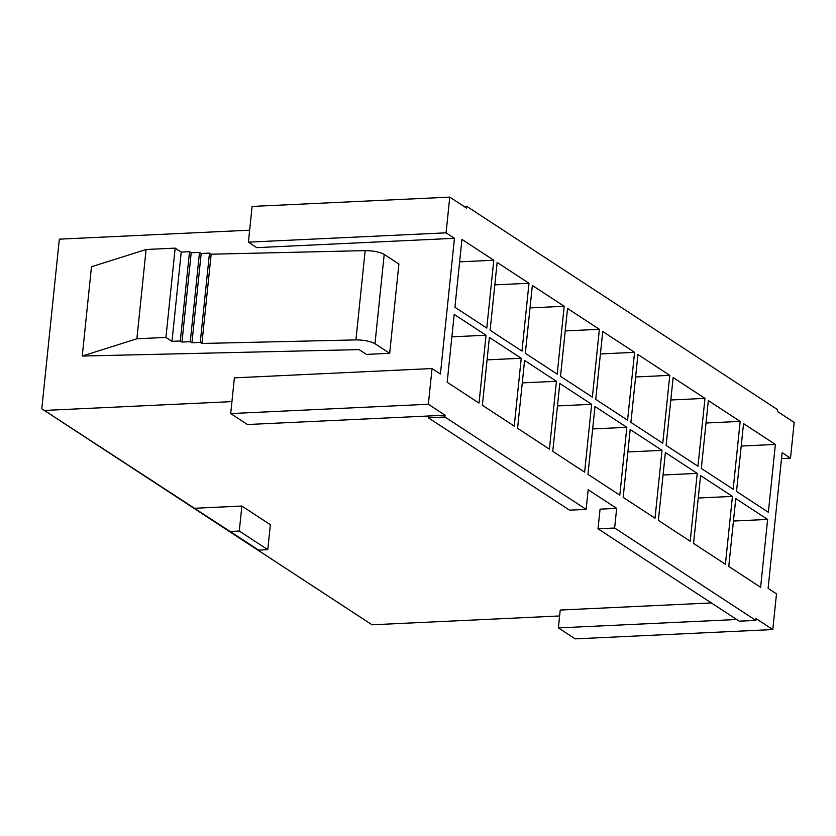 <?xml version="1.0" encoding="UTF-8"?>
<svg xmlns="http://www.w3.org/2000/svg" width="836" height="836" viewBox="0 0 836 836"><rect width="100%" height="100%" fill="white"/><g stroke="black" fill="none" stroke-linecap="round" stroke-linejoin="round"><path stroke-width="1.25" d="M59.335 239.159L249.65 230.193L59.335 239.159L41.8 408.794L59.335 239.159M369.481 623.133L41.8 408.794L193.973 508.298L241.865 506.041L270.362 524.684L267.781 549.68L258.637 550.109L222.47 526.941L372.062 624.795L559.618 615.965L372.062 624.795L222.47 526.941L258.637 550.109L267.781 549.68L270.362 524.684L241.865 506.041L239.284 531.048L267.781 549.68L239.284 531.048L241.865 506.041L193.973 508.298L230.151 531.477L239.284 531.048L230.151 531.477L258.637 550.109L44.381 410.445L231.938 401.614L44.381 410.445L41.8 408.794L369.481 623.133M560.225 610.05L711.363 602.934L560.225 610.05L558.385 627.909L736.704 619.518L558.385 627.909L575.147 638.871L772.798 629.571L776.487 593.853L768.106 588.377L782.13 452.663L790.511 458.149L794.2 422.431L777.438 411.469L777.626 409.682L466.707 206.304L466.519 208.091L449.758 197.129L446.069 232.836L454.45 238.323L440.426 374.026L432.045 368.54L428.356 404.258L445.118 415.22L444.93 417.007L586.14 509.375L588.178 489.739L616.665 508.372L588.178 489.739L586.14 509.375L569.535 510.159L428.325 417.791L444.93 417.007L445.118 415.22L428.356 404.258L432.045 368.54L440.426 374.026L454.45 238.323L256.798 247.623L454.45 238.323L446.069 232.836L449.758 197.129L466.519 208.091L466.707 206.304L463.99 206.429L466.707 206.304L777.626 409.682L777.438 411.469L794.2 422.431L790.511 458.149L782.13 452.663L768.106 588.377L776.487 593.853L772.798 629.571L756.037 618.598L772.798 629.571L575.147 638.871L558.385 627.909L560.225 610.05M600.06 509.155L616.665 508.372L614.638 528.018L755.848 620.385L756.037 618.598L755.848 620.385L739.243 621.169L598.033 528.801L600.06 509.155L598.033 528.801L614.638 528.018L616.665 508.372L600.06 509.155M428.502 416.004L247.466 424.531L445.118 415.22L428.502 416.004L428.325 417.791L428.502 416.004M768.368 512.29L736.516 491.453L743.528 423.601L775.38 444.438L768.368 512.29L775.38 444.438L743.528 423.601L736.516 491.453L768.368 512.29M733.162 489.259L701.32 468.432L708.332 400.58L740.173 421.407L733.162 489.259L740.173 421.407L708.332 400.58L701.32 468.432L733.162 489.259M697.966 466.237L666.125 445.41L673.137 377.558L704.978 398.385L697.966 466.237L704.978 398.385L673.137 377.558L666.125 445.41L697.966 466.237M662.77 443.216L630.919 422.379L637.931 354.527L669.782 375.364L662.77 443.216L669.782 375.364L637.931 354.527L630.919 422.379L662.77 443.216M627.575 420.195L595.723 399.357L602.735 331.505L634.587 352.332L627.575 420.195L634.587 352.332L602.735 331.505L595.723 399.357L627.575 420.195M592.369 397.163L560.528 376.336L567.539 308.484L599.381 329.311L592.369 397.163L599.381 329.311L567.539 308.484L560.528 376.336L592.369 397.163M557.173 374.141L525.332 353.315L532.344 285.452L564.185 306.289L557.173 374.141L564.185 306.289L532.344 285.452L525.332 353.315L557.173 374.141M521.977 351.12L490.126 330.283L497.138 262.431L528.989 283.268L521.977 351.12L528.989 283.268L497.138 262.431L490.126 330.283L521.977 351.12M486.782 328.088L454.93 307.261L461.942 239.409L493.794 260.236L486.782 328.088L493.794 260.236L461.942 239.409L454.93 307.261L486.782 328.088M479.028 403.088L447.176 382.261L454.188 314.399L486.04 335.236L479.028 403.088L486.04 335.236L454.188 314.399L447.176 382.261L479.028 403.088M514.224 426.109L482.382 405.282L489.394 337.43L521.236 358.257L514.224 426.109L521.236 358.257L489.394 337.43L482.382 405.282L514.224 426.109M549.419 449.141L517.578 428.304L524.59 360.452L556.431 381.289L549.419 449.141L556.431 381.289L524.59 360.452L517.578 428.304L549.419 449.141M584.625 472.162L552.774 451.335L559.786 383.473L591.637 404.31L584.625 472.162L591.637 404.31L559.786 383.473L552.774 451.335L584.625 472.162M619.821 495.184L587.969 474.357L594.981 406.505L626.833 427.332L619.821 495.184L626.833 427.332L594.981 406.505L587.969 474.357L619.821 495.184M655.016 518.215L623.175 497.378L630.187 429.526L662.028 450.353L655.016 518.215L662.028 450.353L630.187 429.526L623.175 497.378L655.016 518.215M690.212 541.237L658.371 520.4L665.383 452.548L697.224 473.385L690.212 541.237L697.224 473.385L665.383 452.548L658.371 520.4L690.212 541.237M725.418 564.258L693.567 543.431L700.578 475.579L732.43 496.406L725.418 564.258L732.43 496.406L700.578 475.579L693.567 543.431L725.418 564.258M760.614 587.28L728.762 566.453L735.774 498.601L767.626 519.428L760.614 587.28L767.626 519.428L735.774 498.601L728.762 566.453L760.614 587.28M398.897 264.04L389.67 353.315L366.419 354.412L359.093 349.615L82.252 356.042L136.874 338.779L146.101 249.494L91.479 266.757L82.252 356.042L91.479 266.757L146.101 249.494L136.874 338.779L165.936 337.41L175.163 248.125L146.101 249.494L175.163 248.125L165.936 337.41L171.986 341.37L181.213 252.085L175.163 248.125L181.213 252.085L171.986 341.37L180.294 340.973L189.521 251.688L181.213 252.085L189.521 251.688L180.294 340.973L181.966 342.07L191.193 252.785L189.521 251.688L191.193 252.785L181.966 342.07L190.274 341.684L199.501 252.399L191.193 252.785L199.501 252.399L190.274 341.684L191.946 342.781L201.173 253.496L199.501 252.399L201.173 253.496L191.946 342.781L200.253 342.384L209.481 253.099L201.173 253.496L209.481 253.099L200.253 342.384L201.925 343.481L211.153 254.196L209.481 253.099L211.153 254.196L201.925 343.481L355.927 339.907L365.154 250.622L211.153 254.196L365.154 250.622C373.305 250.685 379.659 251.949 384.205 254.416L374.977 343.7L389.67 353.315L398.897 264.04L384.205 254.416L398.897 264.04M459.622 261.846L493.794 260.236L459.622 261.846M234.393 377.851L432.045 368.54L234.393 377.851L230.705 413.569L428.356 404.258L230.705 413.569L247.466 424.531L230.705 413.569L234.393 377.851M781.514 458.567L790.511 458.149L781.514 458.567M252.106 206.429L449.758 197.129L252.106 206.429L248.417 242.147L446.069 232.836L248.417 242.147L256.798 247.623L248.417 242.147L252.106 206.429M389.67 353.315L374.977 343.7C370.432 341.224 364.078 339.959 355.927 339.907L201.925 343.481L200.253 342.384L191.946 342.781L190.274 341.684L181.966 342.07L180.294 340.973L171.986 341.37L165.936 337.41L136.874 338.779L82.252 356.042L359.093 349.615L366.419 354.412L389.67 353.315M384.205 254.416C379.659 251.949 373.305 250.685 365.154 250.622L355.927 339.907C364.078 339.959 370.432 341.224 374.977 343.7L384.205 254.416M451.868 336.845L486.04 335.236L451.868 336.845M494.818 284.877L528.989 283.268L494.818 284.877M487.075 359.867L521.236 358.257L487.075 359.867M530.024 307.899L564.185 306.289L530.024 307.899M522.27 382.888L556.431 381.289L522.27 382.888M565.22 330.92L599.381 329.311L565.22 330.92M557.466 405.92L591.637 404.31L557.466 405.92M600.415 353.941L634.587 352.332L600.415 353.941M592.661 428.941L626.833 427.332L592.661 428.941M635.611 376.973L669.782 375.364L635.611 376.973M627.867 451.962L662.028 450.353L627.867 451.962M670.817 399.995L704.978 398.385L670.817 399.995M663.063 474.994L697.224 473.385L663.063 474.994M706.012 423.016L740.173 421.407L706.012 423.016M698.259 498.016L732.43 496.406L698.259 498.016M741.208 446.048L775.38 444.438L741.208 446.048M733.465 521.037L767.626 519.428L733.465 521.037M755.848 620.385L614.638 528.018L598.033 528.801L739.243 621.169L755.848 620.385M444.93 417.007L428.325 417.791L569.535 510.159L586.14 509.375L444.93 417.007"/></g></svg>

